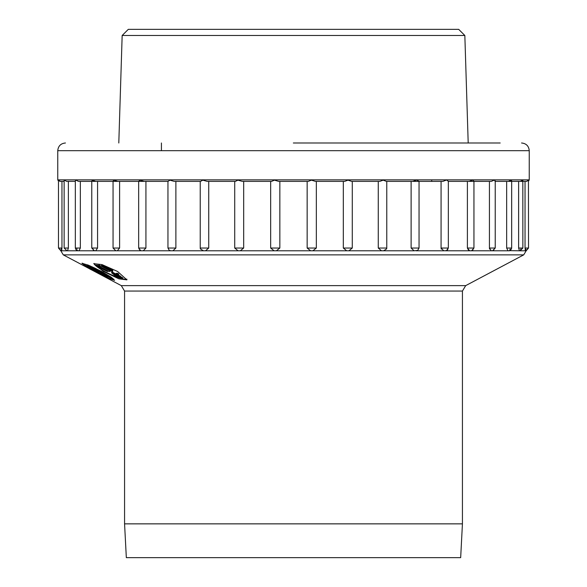 <?xml version="1.0" encoding="UTF-8"?>
<svg xmlns="http://www.w3.org/2000/svg" width="587" height="587" viewBox="0 0 587 587"><rect width="100%" height="100%" fill="white"/><g stroke="black" fill="none" stroke-linecap="round" stroke-linejoin="round"><path stroke-width="0.88" d="M458.696 29.35L128.304 29.35L122.162 35.491L464.838 35.491L458.696 29.35M464.838 35.491L468.199 142.993L500.19 142.993L293.353 142.993M118.801 142.993L122.162 35.491M91.946 181.39L92.24 180.15L95.725 181.39L113.056 181.39L113.915 180.15L117.782 181.39L138.664 181.39L140.007 180.15L144.167 181.39L168.058 181.39L169.878 180.15L174.229 181.39L200.541 181.39L202.794 180.15L207.226 181.39L235.314 181.39L237.948 180.15L242.35 181.39L271.517 181.39L274.459 180.15L278.73 181.39L308.263 181.39M113.086 181.39L113.298 180.855M64.174 180.15L64.196 180.855L64.431 180.15L66.639 181.39L75.327 181.39M64.196 248.037L66.903 250.796L61.239 250.796L61.642 250.796L61.958 248.037L58.473 248.037L58.473 180.15L60.322 181.39L64.137 181.39L59.764 181.39M80.346 181.39L80.346 248.037L75.327 248.037L75.327 180.855L75.943 180.15L78.533 181.39L91.77 181.39M97.567 248.037L91.77 248.037L94.514 250.796L95.71 250.796L97.567 248.037L97.567 181.39M61.371 250.649L61.297 250.069M61.246 249.101L61.231 248.037M61.958 248.037L61.958 181.39L60.329 181.39M66.999 250.796L67.527 250.796L68.378 248.037L68.378 181.39M67.527 250.796L78.974 250.796L80.346 248.037M77.609 250.649L77.183 250.069M76.904 249.093L76.824 248.037M93.839 250.649L93.252 250.069M92.863 249.093L92.753 248.037M115.852 250.796L117.312 250.796L119.609 248.037L113.056 248.037L115.852 250.796L78.974 250.796M140.528 250.649L139.662 250.069M139.09 249.093L138.921 248.037M170.971 250.796L172.894 250.796L175.887 248.037L167.955 248.037L169.335 250.429L170.971 250.796L141.54 250.796L143.25 250.796L145.928 248.037L145.928 181.39L138.921 181.39M525.042 248.037L528.527 248.037L528.439 180.15L526.671 181.39L522.863 181.39L525.042 181.39L525.042 248.037L525.358 250.796L526.165 250.796L523.714 254.868L465.696 285.627L121.304 285.627L63.286 254.868L60.835 250.796L61.466 250.796M95.233 271.451L108.632 278.304L114.597 280.329L111.303 277.262L101.632 271.451L88.189 265.097L81.916 263.277L85.423 265.962L95.233 271.451M103.451 271.451L118.941 278.854L126.909 279.867L117.554 271.451L102.05 264.612L93.795 263.673L103.451 271.451M98.675 273.513L97.515 272.889M98.66 273.549L99.629 274.019M89.657 268.919L90.156 269.015M90.082 269.154L91.051 269.484M90.978 269.631L92.203 270.086M92.416 270.225L93.362 270.695M93.355 270.702L93.979 271.018M93.971 270.159A18.432 1.453 26.6 0 1 92.819 269.543M86.362 265.889A18.432 1.453 26.6 0 1 82.503 263.203M113.673 279.089A18.432 1.453 26.6 0 1 112.352 278.656M109.094 277.387A18.432 1.453 26.6 0 1 97.721 272.089M87.412 265.816L86.524 265.566L86.179 266.249L86.7 265.566M87.199 266.249L90.178 267.122L99.357 272.104L87.199 266.249L87.536 265.566L89.099 265.808M88.879 266.249L90.992 266.747L101.529 272.104L95.945 269.492L100.194 272.104L88.879 266.249L89.327 265.566M100.23 272.801L111.757 278.656L100.23 272.801L100.575 272.119L101.177 272.317M100.935 272.801L112.249 278.656L100.935 272.801L101.485 272.119L110.943 277.013M86.355 266.249L87.823 266.997M87.764 267.122L88.248 267.151M88.138 267.371L88.96 267.481M88.828 267.745L89.305 267.995L89.569 267.474M89.305 267.995L90.068 268.369L90.317 267.863M90.068 268.369L90.655 268.619L90.882 268.156M90.655 268.619L91.205 268.325M91 268.743L91.374 268.413M91.205 268.743L91.755 268.604M91.623 268.868L92.35 268.912M92.247 269.117L93.421 269.47M93.348 269.616L94.441 269.998M94.382 270.115L95.644 270.622M95.586 270.732L96.554 271.091M96.481 271.231L97.405 271.532M97.303 271.73L97.772 271.722M97.713 272.104L93.81 270.49L94.023 270.057M93.81 270.49L94.199 270.137M94.023 270.49L94.947 270.512M94.778 270.856L95.74 270.959M95.608 271.231L96.077 271.179M95.982 271.355L86.179 266.249M86.773 266.373L87.118 265.691M88.035 266.249L88.38 265.566M88.454 266.373L88.798 265.691M89.481 266.997L97.912 271.355L89.481 266.997M89.716 266.249L89.928 265.823M90.134 266.373L90.325 265.992M90.992 266.747L91.19 266.366M92.064 267.246L92.262 266.843M92.819 267.621L93.032 267.195M93.781 268.12L94.023 267.643M94.47 268.494L94.727 267.98M95.329 268.993L95.622 268.406M95.674 269.242L95.997 268.589M101.529 272.104L101.808 271.546M93.905 268.743L94.566 268.743L93.333 267.995L90.288 266.872L93.905 268.743L94.074 268.398M100.443 272.801L100.788 272.119M112.462 278.656L112.66 278.26M101.14 272.801L101.485 272.119M126.931 279.177A18.432 3.199 25.2 0 1 103.686 270.945A18.432 3.199 25.2 0 1 94.015 263.431M96.29 265.706L107.531 271.561L97.259 266.579L96.29 265.706L96.613 265.023L98.374 265.654M98.352 265.706L108.969 271.561L99.313 266.579L98.352 265.706L98.675 265.023L101.404 266.19L101.962 265.023L104.002 265.522L111.743 269.506L112.807 270.38L112.653 271.436L110.224 271.062L101.412 266.204M120.335 276.484L122.881 277.893L122.096 278.576L118.934 276.829L117.084 276.829L115.727 276.081L111.479 272.72L112.264 272.038L116.453 274.342M117.349 274.841L120.489 276.147L120.166 276.829L119.396 276.829L122.558 278.576M117.011 273.564L116.219 273.278L115.896 273.968L117.686 274.555M118.801 274.151L117.532 273.278L116.828 273.968L118.486 274.841L118.801 274.151M107.531 271.561L107.825 270.93M96.914 265.706L97.229 265.023M109.586 271.561L109.879 270.937M98.968 265.706L99.291 265.023M101.25 265.83L101.962 265.023M101.639 265.706L102.483 265.83L102.806 265.148M102.483 265.83L103.679 266.204L104.002 265.522M103.679 266.204L104.662 266.579L104.985 265.896M104.662 266.579L105.77 267.078L106.093 266.395M105.77 267.078L106.555 267.452L106.878 266.762M106.555 267.452L107.788 268.076L108.111 267.386M107.788 268.076L109.82 269.191L110.143 268.508M109.82 269.191L110.848 269.815L111.17 269.132M110.848 269.815L111.42 270.189L111.743 269.506M111.42 270.189L112.117 270.688L112.44 270.005M112.117 270.688L112.491 271.062L112.807 270.38M112.491 271.062L112.653 271.436M103.569 267.452L107.861 269.815L111.42 270.812L106.042 267.452L102.769 266.329L103.569 267.452L103.892 266.762L103.495 266.447M104.824 268.2L105.146 267.511L103.892 266.762M110.393 270.812L110.716 270.13L105.146 267.511M102.622 266.703L102.798 266.337M109.63 270.563L109.952 269.881M107.861 269.815L108.184 269.132M106.401 269.073L106.724 268.384M111.479 272.72L112.264 272.038M111.941 272.72L118.046 276.081L118.361 275.398M118.046 276.081L118.816 276.081L119.139 275.398M118.816 276.081L120.166 276.829M113.284 273.718L116.27 276.081L117.583 276.081L113.284 273.718M116.27 276.081L116.542 275.508M116.285 273.968L116.608 273.278M117.554 274.841L115.896 273.968M117.209 273.968L117.532 273.278M118.486 274.841L116.828 273.968M124.569 523.861L462.431 523.861L462.431 291.057L124.569 291.057L124.569 523.861L126.33 557.65L460.67 557.65L462.431 523.861M307.155 181.39L307.155 248.037L310.633 250.796L312.878 250.796L316.342 248.037L316.342 181.39M270.658 181.39L270.658 248.037L274.122 250.796L276.367 250.796L279.845 248.037L279.845 181.39M234.719 181.39L234.719 248.037L238.095 250.796L240.281 250.796L243.678 248.037L243.678 181.39M208.737 248.037L200.226 248.037L200.226 181.39L200.226 248.037L200.358 248.881L203.425 250.796L205.501 250.796L208.737 248.037L208.737 181.39M175.887 248.037L175.887 181.39M145.928 248.037L138.657 248.037L140.726 250.708L141.54 250.796L117.312 250.796M138.657 248.037L138.657 181.39L119.609 181.39L119.609 248.037M308.27 181.39L311.448 180.15L315.476 181.39L344.65 181.39L347.996 180.15L351.686 181.39L379.774 181.39L383.201 180.15L386.459 181.39L412.771 181.39L416.19 180.15L417.122 180.15L418.942 181.39L442.833 181.39L446.164 180.15L446.993 180.15L448.336 181.39L469.218 181.39L472.381 180.15L473.085 180.15L473.914 181.39L491.275 181.39L494.188 180.15L494.76 180.15L495.054 181.39L495.171 180.855M468.822 250.656L467.391 248.037L473.944 248.037L473.944 181.346L491.275 181.39L489.433 181.39L489.433 248.037L491.29 250.796L492.486 250.796L495.23 248.037L495.23 181.156M502.839 181.39L495.23 181.39L508.467 181.39L511.057 180.15L511.475 180.15L511.233 181.39M526.671 181.39L511.673 181.39L520.361 181.39L522.826 180.15L522.863 248.037L520.097 250.796L525.761 250.796L528.527 248.037L526.165 250.796M491.275 181.39L448.336 181.39L469.218 181.39L448.336 181.39L447.654 180.723M448.336 181.39L469.218 181.39L448.336 181.39L447.8 180.855M343.322 181.39L343.322 248.037L346.719 250.796L348.905 250.796L352.281 248.037L352.288 181.39M378.263 248.037L381.499 250.796L383.575 250.796L386.642 248.881L386.774 248.037L386.774 181.39L386.774 248.037L378.263 248.037L378.263 181.39M411.113 181.39L411.113 248.037L414.106 250.796L417.665 250.422L419.045 248.037L419.045 181.39L441.072 181.39L441.072 248.037L443.75 250.796L446.391 250.671M456.943 181.39L448.343 181.39L448.343 248.037L441.072 248.037L441.248 249.086M467.391 181.39L467.391 248.037L469.688 250.796L471.596 250.766L473.944 248.037M506.654 181.39L506.654 248.037L508.026 250.796L508.907 250.796L445.46 250.796M495.23 181.39L520.361 181.39L518.622 181.39L518.622 248.037L519.473 250.796L520.001 250.796L509.391 250.649M525.754 249.101L525.703 250.069M520.72 249.093L520.559 250.069M510.096 249.093L509.817 250.069M494.137 249.093L493.748 250.069M493.161 250.649L492.486 250.796M489.558 249.086L489.433 248.037L495.23 248.037M473.379 248.052L473.217 249.137M472.858 249.923L472.513 250.319M471.977 250.664L471.464 250.781M447.91 249.093L447.338 250.069M446.472 250.649L448.343 248.037M521.557 142.993C526.223 143.448 528.784 146.009 529.239 150.676L57.761 150.676C58.216 146.009 60.777 143.448 65.443 142.993M57.761 150.676L57.761 179.857L529.239 179.857L528.527 181.148M523.714 254.868L63.286 254.868M276.367 250.796L310.633 250.796M240.281 250.796L274.122 250.796M205.501 250.796L238.095 250.796M172.894 250.796L203.425 250.796M64.137 180.466L64.137 248.037L68.378 248.037M416.029 250.796L443.75 250.796M383.575 250.796L414.106 250.796M348.905 250.796L381.499 250.796M312.878 250.796L346.719 250.796M270.658 248.037L279.845 248.037M234.719 248.037L243.678 248.037M307.155 248.037L316.342 248.037M343.322 248.037L352.281 248.037M411.113 248.037L419.045 248.037M506.654 248.037L511.673 248.037L511.673 180.855M518.622 248.037L522.863 248.037M529.239 150.676L529.239 179.857M57.761 179.857L58.473 181.148M113.621 181.39L119.609 181.39M92.753 181.39L95.725 181.39M91.77 248.037L91.77 181.156M61.239 250.796L58.473 248.037L60.835 250.796M75.327 248.037C75.965 250.003 76.89 250.92 78.093 250.796M465.696 285.627L462.431 291.057M121.304 285.627L124.569 291.057M431.716 179.857L431.716 181.39M161.425 142.993L161.425 150.676M200.226 248.037L200.358 248.881M167.955 248.037L167.955 181.39M113.056 248.037L113.056 181.346M344.65 181.39L315.476 181.39M379.774 181.39L351.686 181.39L379.774 181.39M386.459 181.39L418.942 181.39M386.642 248.881L386.774 248.037M511.673 248.037C511.05 249.996 510.125 250.913 508.907 250.796"/></g></svg>
